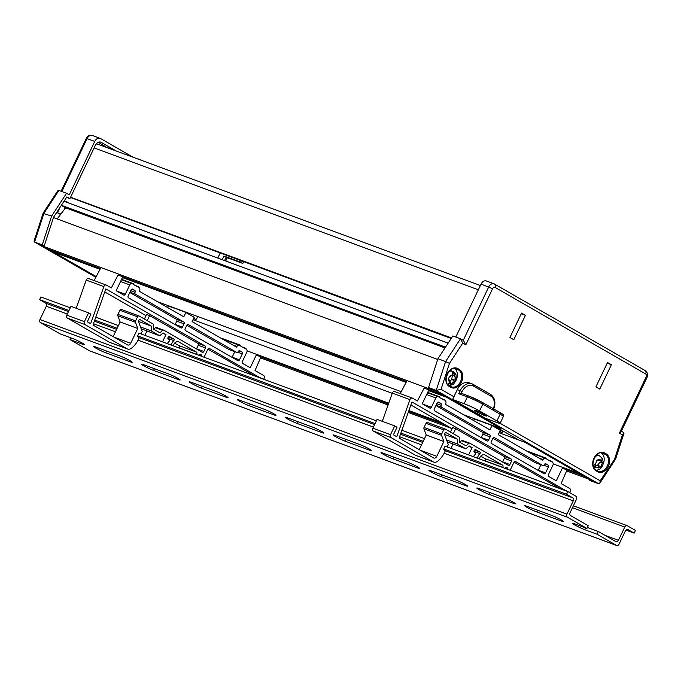 <?xml version="1.0" encoding="UTF-8"?>
<svg xmlns="http://www.w3.org/2000/svg" width="681" height="681" viewBox="0 0 681 681"><rect width="100%" height="100%" fill="white"/><g stroke="black" fill="none" stroke-linecap="round" stroke-linejoin="round"><path stroke-width="1.02" d="M227.301 257.724L225.734 261.01M480.386 285.501L97.783 144.202A5.422 3.984 110.3 0 0 96.081 144.091M451.554 337.912L70.594 197.218M70.466 197.49L451.18 338.491M566.618 470.92L589.337 479.313L583.677 476.062L562.336 468.179M446.174 425.276L408.591 411.401M388.468 403.969L256.235 355.133M451.835 428.528L408.225 412.422M388.102 404.991L260.517 357.874M448.132 343.139L64.005 201.278M445.502 347.157L61.375 205.296M444.999 347.931L65.606 207.824L61.324 205.364M57.178 218.933L65.606 207.824M437.687 359.457L53.458 217.554M424.161 388.102L442.327 394.818L436.666 391.558L43.839 246.488L43.993 245.952M100.43 268.552L49.5 249.74L43.839 246.488M406.531 381.598L118.06 275.056M100.03 269.31L53.918 252.276L54.284 251.51M463.438 414.669L500.995 428.536L446.745 397.355L428.519 390.622M406.131 382.356L122.41 277.576M133.153 157.268L100.567 138.532A5.422 3.984 110.3 0 0 100.116 138.328A5.422 3.984 110.3 0 0 94.761 141.41L69.275 194.851L66.542 193.276L51.62 216.064L42.248 244.896L44.205 246.028L40.945 244.82L96.217 276.588L53.918 252.276M401.245 391.694L157.337 301.615M553.202 463.897L579.259 473.516L525.008 442.335L499.105 432.775M392.265 393.312L193.004 319.729M441.756 422.739L408.872 410.592M388.749 403.161L247.101 350.851M241.219 260.951L240.623 262.194L242.828 263.453L243.602 261.827M224.585 260.585L226.152 257.299L242.828 263.453M44.205 246.028L53.578 217.196L66.857 196.911L69.905 198.665L95.4 145.232A5.422 3.984 -69.7 0 1 100.754 142.142A5.422 3.984 -69.7 0 1 101.205 142.355L116.357 151.063M98.302 142.261L107.181 147.675M111.59 149.301L107.3 147.436M111.71 149.062L113.097 149.863M69.905 198.665L66.525 197.422M66.542 193.276L58.872 190.45L43.95 213.238L34.578 242.07L95.859 277.286L34.382 241.976L42.248 244.896M67.53 202.58L69.828 203.432M64.065 209.842L65.155 207.56M51.62 216.064L44.001 213.655M64.235 200.929L67.708 202.214M60.524 214.515L57.493 212.778L60.2 207.084M57.493 212.778L60.89 214.03M220.133 253.162L217.792 258.073M58.872 190.45L57.689 190.884L43.175 213.051L34.05 241.117L34.382 241.976M226.152 257.299L223.947 256.03L222.202 259.699M223.947 256.03L240.623 262.194M138.345 158.988L141.418 160.316M456.202 379.998A9.185 6.75 110.3 0 0 454.346 368.447M603.272 463.778A9.185 6.75 110.3 0 0 601.153 452.822M521.237 313.779L525.426 315.32L521.561 313.098L509.933 337.487L513.797 339.7L525.426 315.32M607.197 363.186L611.385 364.727L607.52 362.505L595.892 386.893L599.757 389.106L611.385 364.727M521.416 313.413L523.51 314.613M607.375 362.82L609.469 364.02M500.126 423.284L600.191 480.803L599.782 483.289L598.599 483.731L590.938 480.897L588.971 479.773L592.232 480.973L525.025 442.344L518.794 440.045L494.755 426.229L500.978 428.528L433.771 389.898L428.553 387.566L437.926 358.734L452.848 335.946L460.509 338.78L462.748 343.122L449.469 363.399L445.587 361.56L460.509 338.78L463.463 340.449L465.795 344.875L462.748 343.122M428.553 387.566L436.215 390.4L445.587 361.56L437.926 358.734M455.81 337.035L481.067 284.079A5.422 3.984 -69.7 0 1 486.421 280.989L494.091 283.824A5.422 3.984 -69.7 0 1 494.534 284.037A3.013 2.026 119.9 0 1 494.747 284.13A3.013 2.026 119.9 0 1 495.155 287.45A2.409 1.771 110.3 0 0 492.576 288.727L465.795 344.875M588.971 479.773L589.286 479.296M449.469 363.399L441.041 389.328L436.215 390.4L598.599 483.731M600.191 480.803L614.849 458.849M599.782 483.289L615.624 459.037L623.941 433.354L623.404 432.401M614.798 458.432L622.417 434.895L623.941 433.354M645.009 370.524A3.013 2.026 119.9 0 1 645.222 370.617C647.563 372.388 648.142 374.703 646.95 377.58L621.123 431.728L619.37 433.142L646.15 376.993A2.409 1.771 110.3 0 0 645.639 373.937L495.155 287.45M173.655 345.982A3.013 2.213 -69.7 0 1 174.038 344.007A3.013 2.213 -69.7 0 1 175.323 342.526L177.009 341.504A1.507 1.107 -69.7 0 1 177.979 341.445L196.434 352.051A1.507 1.107 -69.7 0 1 196.554 354.29L196.469 354.409M171.408 345.156A6.027 4.426 -69.7 0 1 172.106 342.901A6.027 4.426 -69.7 0 1 173.817 340.577A0.902 0.664 110.3 0 0 173.876 339.087L169.663 336.661A1.507 1.107 110.3 0 0 168.377 339.376L169.143 339.819A0.902 0.664 -69.7 0 1 169.194 341.198L167.22 343.607M376.38 420.849L138.967 333.171L137.417 336.423L139.12 338.014L138.575 339.155A21.085 15.493 -69.7 0 1 131.544 348.17A6.027 4.426 -69.7 0 1 127.602 349.03A6.027 4.426 -69.7 0 1 127.109 348.791L84.887 324.522A2.256 1.66 -69.7 0 1 84.401 321.662L88.607 312.851L90.922 314.188L87.304 321.772L90.641 323.688L103.852 286.599A2.256 1.66 -69.7 0 1 103.972 286.309A2.256 1.66 -69.7 0 1 106.202 285.024A2.256 1.66 -69.7 0 1 106.389 285.109L111.318 287.935L118.571 274.085M76.187 308.272L86.223 280.087A2.256 1.66 -69.7 0 1 86.342 279.797A2.256 1.66 -69.7 0 1 88.573 278.512A2.256 1.66 -69.7 0 1 88.76 278.597M131.033 289.953A1.507 1.107 -69.7 0 1 132.642 289.153L134.77 290.37A1.507 1.107 -69.7 0 1 135.085 292.285A1.507 1.107 110.3 0 0 135.408 294.192L183.7 321.951A1.507 1.107 -69.7 0 1 184.023 323.858L182.465 327.11A1.507 1.107 -69.7 0 1 180.857 327.91L128.513 297.818A1.507 1.107 -69.7 0 1 128.19 295.912L131.033 289.953M185.496 330.574A1.507 1.107 -69.7 0 1 185.172 328.668L186.722 325.416A1.507 1.107 -69.7 0 1 188.339 324.616L236.63 352.366A1.507 1.107 110.3 0 0 238.239 351.575A1.507 1.107 -69.7 0 1 239.848 350.775L241.976 351.992A1.507 1.107 -69.7 0 1 242.3 353.899L239.457 359.866A1.507 1.107 -69.7 0 1 237.839 360.666L185.496 330.574M229.599 349.779A1.507 1.107 -69.7 0 1 229.344 349.685L186.815 325.237M204.062 357.21L207.833 349.276A1.507 1.107 -69.7 0 1 209.442 348.476L260.551 378.074M156.289 327.416L163.576 330.106M163.832 330.208A1.507 1.107 110.3 0 0 162.674 330.404L159.907 332.779L153.412 329.051L153.617 325.195A1.507 1.107 110.3 0 0 153.106 324.037L139.154 316.018A1.507 1.107 110.3 0 0 137.536 316.818L135.587 320.913A1.507 1.107 110.3 0 0 135.476 322.283L137.758 328.489L130.709 343.267A3.013 2.213 -69.7 0 1 127.73 344.986A3.013 2.213 -69.7 0 1 127.483 344.867L92.982 325.033L105.844 288.931L205.194 346.042A1.507 1.107 -69.7 0 1 205.509 347.948L203.832 351.473A1.507 1.107 -69.7 0 1 202.223 352.273L163.832 330.208M122.784 276.801L116.145 290.719L123.678 295.043A1.507 1.107 110.3 0 0 125.295 294.243L129.748 284.896A2.256 1.66 -69.7 0 1 131.978 283.611A2.256 1.66 -69.7 0 1 132.165 283.696L132.463 283.875A0.749 0.553 -69.7 0 1 133.416 284.42L137.877 286.982A0.749 0.553 -69.7 0 1 138.822 287.527L139.12 287.697A2.256 1.66 -69.7 0 1 139.605 290.557L139.282 291.238L183.802 316.827L185.87 312.494L178.184 309.319M172.242 307.122L179.835 310.264M167.526 307.48L168.241 305.982L173.893 308.076M94.14 280.563L100.941 267.573M88.607 312.851L70.977 306.348L66.772 315.15A2.256 1.66 -69.7 0 0 67.257 318.01L109.479 342.279A6.027 4.426 -69.7 0 0 109.973 342.517L127.602 349.03M162.512 341.871L165.994 334.558L163.117 332.898L159.746 335.793L151.242 330.906L151.488 326.216L139.341 319.236L138.388 321.228L142.193 331.57L141.061 333.945M151.488 326.216L138.456 321.406M151.242 330.906L140.49 326.94M159.746 335.793L141.146 328.727M165.994 334.558L162.631 333.315M144.883 335.358L146.926 331.06M201.661 356.325L201.695 356.069A1.507 1.107 110.3 0 0 201.193 354.784L200.435 354.35A1.507 1.107 110.3 0 0 199.022 354.818L198.707 355.235M260.942 356.87L255.035 370.541L263.632 375.486A2.256 1.66 -69.7 0 1 264.109 378.347L263.683 379.232M185.87 312.494L194.179 317.269L192.11 321.602L236.63 347.199L236.954 346.518A2.256 1.66 -69.7 0 1 239.193 345.233A2.256 1.66 -69.7 0 1 239.371 345.318L239.678 345.488A0.749 0.553 -69.7 0 1 240.623 346.033L245.083 348.604A0.749 0.553 -69.7 0 1 246.028 349.149L246.326 349.319A2.256 1.66 -69.7 0 1 246.811 352.179L242.351 361.526A1.507 1.107 110.3 0 0 242.674 363.441L250.208 367.766L256.601 354.358M222.142 338.866A0.749 0.553 -69.7 0 1 222.713 338.678L240.342 345.19M193.523 318.64L195.958 319.534L193.71 318.24M195.958 319.534L198.103 316.674M174.617 343.13L178.805 345.539A1.507 1.107 -69.7 0 1 178.924 347.778L178.839 347.897M138.89 315.924L121.524 309.506A1.507 1.107 110.3 0 0 119.907 310.306L117.958 314.401A1.507 1.107 110.3 0 0 117.847 315.771L120.128 321.977L113.14 336.627M104.772 291.936L145.998 315.644M144.389 319.031L146.56 314.469L149.624 315.601L197.907 343.352A1.507 1.107 -69.7 0 1 198.231 345.258L196.545 348.783A1.507 1.107 -69.7 0 1 196.451 348.953M137.758 328.489L120.128 321.977M260.627 377.904L253.349 375.214L207.926 349.106M129.824 292.481L176.422 319.261A1.507 1.107 -69.7 0 1 176.737 321.168L175.187 324.42A1.507 1.107 -69.7 0 1 175.094 324.599M147.215 320.657L149.624 315.601M156.434 327.459A1.507 1.107 110.3 0 0 155.387 327.714L153.668 329.195M234.783 351.702L232.17 357.176A1.507 1.107 -69.7 0 1 232.076 357.346M479.756 459.028A3.013 2.213 -69.7 0 1 480.139 457.062A3.013 2.213 -69.7 0 1 481.424 455.572L483.11 454.55A1.507 1.107 -69.7 0 1 484.08 454.491L502.535 465.097A1.507 1.107 -69.7 0 1 502.655 467.336L502.569 467.455M477.509 458.202A6.027 4.426 -69.7 0 1 478.207 455.947A6.027 4.426 -69.7 0 1 479.918 453.623A0.902 0.664 110.3 0 0 479.977 452.133L475.772 449.715A1.507 1.107 110.3 0 0 474.478 452.422L475.253 452.865A0.902 0.664 -69.7 0 1 475.295 454.244L473.321 456.653M587.397 527.469L598.276 531.486L615.854 541.591A2.409 1.771 110.3 0 0 616.058 541.684A2.409 1.771 110.3 0 0 618.433 540.314L624.766 527.043A2.409 1.771 -69.7 0 1 627.15 525.664A2.409 1.771 -69.7 0 1 627.346 525.758L635.458 530.422L634.164 533.129L627.984 529.58A2.409 1.771 110.3 0 0 627.788 529.486A2.409 1.771 110.3 0 0 625.405 530.857L619.072 544.136A2.409 1.771 -69.7 0 1 616.697 545.507A2.409 1.771 -69.7 0 1 616.501 545.413L596.99 534.202L584.724 529.673A7.831 0.655 -154.5 0 1 574.721 524.94A7.831 0.655 -154.5 0 1 572.636 523.417A7.831 0.655 -154.5 0 1 574.679 523.893L586.945 528.43L567.435 517.211A2.409 1.771 -69.7 0 1 566.924 514.155L573.249 500.884A2.409 1.771 110.3 0 0 572.738 497.828L566.558 494.27L567.852 491.563L445.068 446.217L443.518 449.469L445.221 451.06L444.676 452.21A21.085 15.493 -69.7 0 1 437.653 461.216A6.027 4.426 -69.7 0 1 433.703 462.076A6.027 4.426 -69.7 0 1 433.21 461.837L390.988 437.568A2.256 1.66 -69.7 0 1 390.502 434.708L394.708 425.906L397.023 427.234L393.405 434.818L396.742 436.734L409.953 399.645A2.256 1.66 -69.7 0 1 410.073 399.355A2.256 1.66 -69.7 0 1 412.303 398.07A2.256 1.66 -69.7 0 1 412.49 398.155L417.419 400.99L424.672 387.131M382.288 421.318L392.324 393.133A2.256 1.66 -69.7 0 1 392.443 392.843A2.256 1.66 -69.7 0 1 394.682 391.558A2.256 1.66 -69.7 0 1 394.861 391.643M437.134 402.999A1.507 1.107 -69.7 0 1 438.743 402.199L440.871 403.416A1.507 1.107 -69.7 0 1 441.194 405.331A1.507 1.107 110.3 0 0 441.509 407.238L489.801 434.997A1.507 1.107 -69.7 0 1 490.124 436.904L488.575 440.156A1.507 1.107 -69.7 0 1 486.958 440.956L434.614 410.864A1.507 1.107 -69.7 0 1 434.291 408.958L437.134 402.999M491.597 443.62A1.507 1.107 -69.7 0 1 491.273 441.714L492.823 438.462A1.507 1.107 -69.7 0 1 494.44 437.662L542.731 465.421A1.507 1.107 110.3 0 0 544.34 464.621A1.507 1.107 -69.7 0 1 545.958 463.821L548.077 465.038A1.507 1.107 -69.7 0 1 548.401 466.953L545.558 472.912A1.507 1.107 -69.7 0 1 543.94 473.712L491.597 443.62M535.709 462.825A1.507 1.107 -69.7 0 1 535.445 462.731L492.925 438.283M510.163 470.256L513.934 462.331A1.507 1.107 -69.7 0 1 515.543 461.531L566.652 491.12M462.399 440.471L469.677 443.161M469.933 443.254A1.507 1.107 110.3 0 0 468.775 443.45L466.008 445.825L459.513 442.097L459.718 438.241A1.507 1.107 110.3 0 0 459.207 437.083L445.255 429.064A1.507 1.107 110.3 0 0 443.637 429.864L441.688 433.959A1.507 1.107 110.3 0 0 441.577 435.329L443.859 441.535L436.81 456.313A3.013 2.213 -69.7 0 1 433.831 458.032A3.013 2.213 -69.7 0 1 433.584 457.913L399.083 438.079L411.945 401.977L511.295 459.088A1.507 1.107 -69.7 0 1 511.61 460.994L509.933 464.519A1.507 1.107 -69.7 0 1 508.324 465.319L469.933 443.254M428.885 389.847L422.246 403.765L429.779 408.089A1.507 1.107 110.3 0 0 431.396 407.289L435.849 397.942A2.256 1.66 -69.7 0 1 438.087 396.657A2.256 1.66 -69.7 0 1 438.266 396.751L438.573 396.921A0.749 0.553 -69.7 0 1 439.517 397.466L443.978 400.028A0.749 0.553 -69.7 0 1 444.923 400.573L445.221 400.743A2.256 1.66 -69.7 0 1 445.706 403.612L445.383 404.284L489.903 429.881L491.971 425.54L484.285 422.365M478.343 420.168L485.936 423.31M473.635 420.526L474.342 419.036L479.994 421.122M400.241 393.609L407.042 380.619M394.708 425.906L377.078 419.394L372.873 428.196A2.256 1.66 -69.7 0 0 373.358 431.064L415.58 455.325A6.027 4.426 -69.7 0 0 416.074 455.563L433.703 462.076M468.613 454.917L472.095 447.604L469.218 445.944L465.847 448.839L457.351 443.952L457.598 439.271L445.442 432.282L444.489 434.274L448.294 444.625L447.162 446.991M457.598 439.271L444.557 434.452M457.351 443.952L446.591 439.986M465.847 448.839L447.247 441.773M472.095 447.604L468.732 446.361M450.984 448.404L453.027 444.106M507.762 469.371L507.796 469.115A1.507 1.107 110.3 0 0 507.294 467.83L506.536 467.396A1.507 1.107 110.3 0 0 505.123 467.864L504.817 468.281M567.052 469.916L561.135 483.587L569.733 488.532A2.256 1.66 -69.7 0 1 570.21 491.393L569.639 492.593M491.971 425.54L500.28 430.315L498.211 434.648L542.74 460.245L543.063 459.564A2.256 1.66 -69.7 0 1 545.294 458.279A2.256 1.66 -69.7 0 1 545.481 458.364L545.779 458.543A0.749 0.553 -69.7 0 1 546.724 459.079L551.184 461.65A0.749 0.553 -69.7 0 1 552.129 462.195L552.427 462.365A2.256 1.66 -69.7 0 1 552.912 465.225L548.452 474.572A1.507 1.107 110.3 0 0 548.775 476.487L556.309 480.812L562.702 467.404M528.243 451.912A0.749 0.553 -69.7 0 1 528.814 451.733L546.443 458.236M499.624 431.686L502.059 432.58L499.811 431.294M502.059 432.58L503.191 431.082M480.718 456.176L484.906 458.585A1.507 1.107 -69.7 0 1 485.025 460.833L484.94 460.943M444.999 428.97L427.625 422.552A1.507 1.107 110.3 0 0 426.008 423.352L424.059 427.447A1.507 1.107 110.3 0 0 423.948 428.826L426.229 435.023L419.241 449.673M410.873 404.991L452.107 428.69M450.49 432.077L452.661 427.515L455.734 428.647L504.008 456.398A1.507 1.107 -69.7 0 1 504.332 458.304L502.655 461.829A1.507 1.107 -69.7 0 1 502.552 461.999M443.859 441.535L426.229 435.023M566.728 490.95L559.45 488.26L514.027 462.152M435.925 405.527L482.523 432.307A1.507 1.107 -69.7 0 1 482.838 434.214L481.288 437.466A1.507 1.107 -69.7 0 1 481.195 437.645M453.316 433.703L455.734 428.647M462.544 440.505A1.507 1.107 110.3 0 0 461.488 440.76L459.769 442.241M540.884 464.748L538.271 470.222A1.507 1.107 -69.7 0 1 538.177 470.392M430.962 470.818A7.831 0.655 -154.5 0 0 428.919 470.333A7.831 0.655 -154.5 0 0 431.005 471.865A7.831 0.655 -154.5 0 0 441.007 476.598L465.532 485.655A7.831 0.655 -154.5 0 0 467.583 486.14A7.831 0.655 -154.5 0 0 463.335 483.433A7.831 0.655 -154.5 0 0 455.487 479.884L430.962 470.818M143.529 364.667A7.831 0.655 -154.5 0 0 141.486 364.182A7.831 0.655 -154.5 0 0 143.572 365.714A7.831 0.655 -154.5 0 0 153.574 370.447L178.107 379.504A7.831 0.655 -154.5 0 0 180.15 379.989A7.831 0.655 -154.5 0 0 175.902 377.283A7.831 0.655 -154.5 0 0 168.062 373.724L143.529 364.667M191.438 382.364A7.831 0.655 -154.5 0 0 189.395 381.879A7.831 0.655 -154.5 0 0 191.48 383.412A7.831 0.655 -154.5 0 0 201.482 388.136L226.007 397.193A7.831 0.655 -154.5 0 0 228.058 397.678A7.831 0.655 -154.5 0 0 223.811 394.971A7.831 0.655 -154.5 0 0 215.962 391.422L191.438 382.364M478.871 488.515A7.831 0.655 -154.5 0 0 476.819 488.03A7.831 0.655 -154.5 0 0 478.905 489.562A7.831 0.655 -154.5 0 0 488.915 494.287L513.44 503.344A7.831 0.655 -154.5 0 0 515.483 503.829A7.831 0.655 -154.5 0 0 511.244 501.131A7.831 0.655 -154.5 0 0 503.395 497.573L478.871 488.515M526.771 506.204A7.831 0.655 -154.5 0 0 524.728 505.719A7.831 0.655 -154.5 0 0 526.813 507.251A7.831 0.655 -154.5 0 0 536.815 511.976L561.348 521.033A7.831 0.655 -154.5 0 0 563.391 521.518A7.831 0.655 -154.5 0 0 559.144 518.82A7.831 0.655 -154.5 0 0 551.304 515.262L526.771 506.204M239.346 400.053A7.831 0.655 -154.5 0 0 237.294 399.568A7.831 0.655 -154.5 0 0 239.38 401.1A7.831 0.655 -154.5 0 0 249.391 405.825L273.915 414.882A7.831 0.655 -154.5 0 0 275.958 415.367A7.831 0.655 -154.5 0 0 271.719 412.669A7.831 0.655 -154.5 0 0 263.87 409.111L239.346 400.053M287.246 417.742A7.831 0.655 -154.5 0 0 285.203 417.257A7.831 0.655 -154.5 0 0 287.288 418.789A7.831 0.655 -154.5 0 0 297.291 423.522L321.824 432.58A7.831 0.655 -154.5 0 0 323.867 433.065A7.831 0.655 -154.5 0 0 319.619 430.358A7.831 0.655 -154.5 0 0 311.779 426.8L287.246 417.742M95.629 346.978A7.831 0.655 -154.5 0 0 93.578 346.493A7.831 0.655 -154.5 0 0 95.663 348.025A7.831 0.655 -154.5 0 0 105.674 352.749L130.199 361.807A7.831 0.655 -154.5 0 0 132.242 362.292A7.831 0.655 -154.5 0 0 128.002 359.594A7.831 0.655 -154.5 0 0 120.154 356.035L95.629 346.978M383.054 453.129A7.831 0.655 -154.5 0 0 381.011 452.644A7.831 0.655 -154.5 0 0 383.097 454.176A7.831 0.655 -154.5 0 0 393.099 458.9L417.632 467.958A7.831 0.655 -154.5 0 0 419.675 468.443A7.831 0.655 -154.5 0 0 415.436 465.744A7.831 0.655 -154.5 0 0 407.587 462.186L383.054 453.129M335.154 435.44A7.831 0.655 -154.5 0 0 333.103 434.955A7.831 0.655 -154.5 0 0 335.197 436.487A7.831 0.655 -154.5 0 0 345.199 441.211L369.723 450.269A7.831 0.655 -154.5 0 0 371.775 450.754A7.831 0.655 -154.5 0 0 367.527 448.055A7.831 0.655 -154.5 0 0 359.679 444.497L335.154 435.44M89.952 350.953A2.409 1.771 -69.7 0 1 89.739 350.894A2.409 1.771 -69.7 0 1 89.543 350.8L70.032 339.589L82.29 344.118A7.831 0.655 -154.5 0 0 84.342 344.603A7.831 0.655 -154.5 0 0 80.094 341.896A7.831 0.655 -154.5 0 0 72.246 338.346L59.988 333.818L40.477 322.598A2.409 1.771 -69.7 0 1 39.966 319.542L46.299 306.271A2.409 1.771 110.3 0 0 45.78 303.215L39.6 299.666L40.894 296.95L70.279 307.803M567.852 491.563L575.964 496.228A2.409 1.771 -69.7 0 1 576.475 499.284L570.142 512.555A2.409 1.771 110.3 0 0 570.652 515.611L588.231 525.715L586.945 528.43M598.276 531.486L596.99 534.202M70.032 339.589L70.867 337.836M424.51 438.624L401.867 430.264M118.409 325.578L95.766 317.218M566.558 494.27L443.774 448.932M423.216 441.339L400.862 433.082M375.086 423.565L137.673 335.878M117.115 328.285L94.761 320.036M68.985 310.51L39.6 299.666M634.164 533.129L625.924 530.09M476.206 410.626A6.776 0.57 -154.5 0 0 474.436 410.209A6.776 0.57 -154.5 0 0 478.105 412.541A6.776 0.57 -154.5 0 0 484.898 415.623A6.776 0.57 -154.5 0 0 486.668 416.04A6.776 0.57 -154.5 0 0 482.991 413.699A6.776 0.57 -154.5 0 0 476.206 410.626M479.518 410.958A12.045 1.013 -154.5 0 0 464.127 403.688L467.362 396.912L458.739 393.729L460.169 390.724L457.3 389.66L452.635 399.441L485.468 418.313L496.968 422.56A12.045 1.013 -154.5 0 0 500.118 423.31A12.045 1.013 -154.5 0 0 496.909 420.952L500.135 414.176L482.752 404.182L479.518 410.958L496.909 420.952M457.3 389.66A12.045 8.853 -69.7 0 1 469.2 382.799L472.069 383.863A12.045 8.853 -69.7 0 1 473.065 384.322A1.507 1.013 119.9 0 1 473.176 384.373A1.507 1.013 119.9 0 1 473.38 386.033A10.538 7.746 110.3 0 0 462.093 391.635L461.309 393.269L468.715 396.019M464.127 403.688L452.635 399.441M458.739 393.729L461.173 393.218L468.851 396.053A1.507 1.107 110.3 0 0 467.362 396.912A12.045 1.013 -154.5 0 1 482.752 404.182A1.507 1.013 119.9 0 0 482.548 402.522A1.507 1.013 119.9 0 0 482.437 402.48A10.538 0.885 25.5 0 0 468.971 396.112A1.507 1.107 110.3 0 0 468.851 396.053L482.548 402.522L499.931 412.516A1.507 1.013 119.9 0 1 500.135 414.176A12.045 1.013 -154.5 0 1 503.344 416.534L500.118 423.31M601.025 466.528A4.529 3.328 -69.7 0 1 599.987 467.489A4.529 3.328 -69.7 0 1 598.82 468.009L597.952 465.608L601.025 466.528L602.345 462.927L601.017 466.519M595.271 456.525A7.534 5.533 -69.7 0 1 599.552 455.912L598.114 455.376A7.534 5.533 110.3 0 0 596.454 455.129M596.156 467.081L598.82 468L595.586 467.353L595.058 465.761L597.586 465.149L599.578 462.714L602.702 460.62A7.534 5.533 110.3 0 0 602.489 459.454M597.586 465.149L597.952 465.608M595.586 467.353L593.968 467.915M602.702 460.62L603.409 461.369L602.345 462.927M599.578 462.714L602.787 462.51M593.1 465.404L595.373 464.442L596.692 460.841A4.529 3.328 -69.7 0 1 598.122 459.641A4.529 3.328 -69.7 0 1 598.897 459.352L600.668 460.492L596.292 460.799M593.474 466.825L595.058 465.761M600.668 460.492L602.038 459.981L601.953 458.092M598.897 459.36L601.553 460.279M595.373 464.442L596.692 460.841M455.436 378.968A4.529 3.328 -69.7 0 1 455.027 380.441A4.529 3.328 -69.7 0 1 454.278 381.76L452.363 379.377L455.436 378.968L454.661 375.64L455.427 378.968M451.435 383.463L454.278 381.76L451.077 384.067L449.903 381.683L451.809 379.147L452.261 375.963L453.895 372.005A7.534 5.533 110.3 0 0 452.678 371.307L451.248 370.77A7.534 5.533 110.3 0 0 449.886 370.515M452.678 371.307A7.534 5.533 110.3 0 0 451.878 371.094L452.814 374.048L450.762 376.329L449.698 376.397L452.542 374.686M451.809 379.147L452.363 379.377M451.077 384.067L449.222 385.667L450.669 386.502A0.749 0.511 -60.1 0 1 450.72 386.519L449.171 385.633A0.749 0.511 -60.1 0 0 449.12 385.608M452.261 375.963L454.831 374.959L454.295 372.243L456.134 374.908L455.998 380.611L453.512 384.178L449.409 385.769M454.831 374.959L454.661 375.64M448.473 385.148L449.903 381.683M447.817 384.484L449.315 382.509L449.162 379.879L448.549 379.181A4.529 3.328 -69.7 0 1 449.698 376.389L449.698 376.397M449.315 382.509L448.549 379.181M478.334 289.808L94.123 147.913M101.205 142.355L100.277 142.014M100.116 138.328L92.454 135.493A5.422 3.984 110.3 0 0 87.091 138.584L61.835 191.54M94.761 141.41L86.308 138.396C87.491 135.723 89.534 134.761 92.454 135.493M461.463 382.075A9.943 7.304 -69.7 0 1 450.822 387.353A0.749 0.511 -60.1 0 0 450.72 386.519L451.426 386.851A9.185 6.75 110.3 0 0 460.501 381.624A9.185 6.75 110.3 0 0 458.543 369.97L457.002 369.085A9.185 6.75 110.3 0 0 456.244 368.727C449.264 365.118 441.875 382.45 449.171 385.633A0.749 0.511 -60.1 0 1 449.273 386.467A9.943 7.304 -69.7 0 1 447.162 373.86A9.943 7.304 -69.7 0 1 457.802 368.583L459.352 369.468A9.943 7.304 -69.7 0 1 461.463 382.075M450.762 386.553A9.185 6.75 110.3 0 0 451.426 386.851M608.269 466.459A9.943 7.304 -69.7 0 1 597.629 471.729L596.079 470.843A9.943 7.304 -69.7 0 1 593.968 458.236A9.943 7.304 -69.7 0 1 604.609 452.967L606.158 453.852A9.943 7.304 -69.7 0 1 608.269 466.459M597.569 470.929A9.185 6.75 110.3 0 0 598.233 471.235A9.185 6.75 110.3 0 0 607.307 466A9.185 6.75 110.3 0 0 605.358 454.355L603.809 453.461A9.185 6.75 110.3 0 0 603.051 453.112C596.071 449.494 588.682 466.834 595.977 470.018A0.749 0.511 119.9 0 1 596.079 470.843M596.028 470.052L597.475 470.877A0.749 0.511 119.9 0 1 597.629 471.729M454.406 368.438L458.543 369.97A0.749 0.511 -60.1 0 0 459.352 369.468M601.212 452.822L605.358 454.355A0.749 0.511 119.9 0 0 606.158 453.852M463.25 340.33L488.728 286.914A5.422 3.984 -69.7 0 1 494.091 283.824L645.222 370.617A3.013 2.026 119.9 0 1 645.639 373.937M481.067 284.079L492.576 288.727M450.822 387.353L449.273 386.467M441.041 389.328L453.929 396.734M622.417 434.895L619.37 433.142M602.268 452.899L603.809 453.461A0.749 0.511 119.9 0 0 604.609 452.967M597.007 454.619A5.72 4.205 -69.7 0 1 598.012 454.985L599.552 455.878A5.72 4.205 -69.7 0 1 599.723 455.981M455.461 368.515L457.002 369.085A0.749 0.511 -60.1 0 0 457.802 368.583M646.95 377.58L646.15 376.993M595.926 469.992A0.749 0.511 119.9 0 1 595.977 470.018L598.233 471.235M103.852 286.599L86.223 280.087M236.63 352.366L229.344 349.685M162.674 330.404L155.387 327.714M129.748 284.896L120.546 281.5M125.295 294.243L116.894 291.145M84.401 321.662L66.772 315.15M84.887 324.522L67.257 318.01M127.109 348.791L109.479 342.279M173.876 339.087L168.335 337.035M173.817 340.577L167.858 338.38M201.193 354.784L199.797 354.273M201.695 356.069L198.869 355.022M236.954 346.518L232.757 344.969M135.476 322.283L117.847 315.771M135.587 320.913L117.958 314.401M137.536 316.818L119.907 310.306M203.832 351.473L196.545 348.783M205.509 347.948L198.231 345.258M205.194 346.042L197.907 343.352M130.709 343.267L113.906 337.061M196.554 354.29L178.924 347.778M196.434 352.051L178.805 345.539M183.7 321.951L176.422 319.261M184.023 323.858L176.737 321.168M135.408 294.192L129.969 292.183M135.085 292.285L130.692 290.659M134.77 290.37L131.654 289.221M182.465 327.11L175.187 324.42M239.457 359.866L232.17 357.176M242.3 353.899L237.737 352.222M241.976 351.992L238.861 350.843M409.953 399.645L392.324 393.133M542.731 465.421L535.445 462.731M468.775 443.45L461.488 440.76M435.849 397.942L426.646 394.546M431.396 407.289L422.995 404.191M390.502 434.708L372.873 428.196M390.988 437.568L373.358 431.064M433.21 461.837L415.58 455.325M479.977 452.133L474.436 450.081M479.918 453.623L473.959 451.426M507.294 467.83L505.898 467.319M507.796 469.115L504.97 468.077M543.063 459.564L538.858 458.015M441.577 435.329L423.948 428.826M441.688 433.959L424.059 427.447M443.637 429.864L426.008 423.352M509.933 464.519L502.655 461.829M511.61 460.994L504.332 458.304M511.295 459.088L504.008 456.398M436.81 456.313L420.007 450.107M502.655 467.336L485.025 460.833M502.535 465.097L484.906 458.585M489.801 434.997L482.523 432.307M490.124 436.904L482.838 434.214M441.509 407.238L436.07 405.229M441.194 405.331L436.793 403.705M440.871 403.416L437.755 402.267M488.575 440.156L481.288 437.466M545.558 472.912L538.271 470.222M548.401 466.953L543.838 465.268M548.077 465.038L544.962 463.889M567.435 517.211L40.477 322.598M616.501 545.413L89.543 350.8M572.738 497.828L444.642 450.516M422.705 442.412L400.462 434.206M374.576 424.638L138.541 337.47M116.604 329.366L94.361 321.16M68.475 311.592L45.78 303.215M573.249 500.884L444.174 453.214M421.539 444.855L399.56 436.734M373.409 427.081L138.073 340.159M115.438 331.809L93.459 323.688M67.308 314.035L46.299 306.271M566.924 514.155L39.966 319.542M624.766 527.043L572.449 507.72M618.433 540.314L604.992 535.351M82.29 344.118L82.673 343.318M584.724 529.673L585.558 527.92M345.199 441.211L346.033 439.458M369.723 450.269L370.106 449.469M393.099 458.9L393.941 457.147M417.632 467.958L418.015 467.157M105.674 352.749L106.508 350.996M130.199 361.807L130.582 361.007M297.291 423.522L298.133 421.76M321.824 432.58L322.198 431.78M249.391 405.825L250.225 404.071M273.915 414.882L274.298 414.082M536.815 511.976L537.658 510.222M561.348 521.033L561.731 520.233M488.915 494.287L489.75 492.533M513.44 503.344L513.823 502.544M201.482 388.136L202.317 386.382M226.007 397.193L226.39 396.393M153.574 370.447L154.417 368.685M178.107 379.504L178.482 378.704M441.007 476.598L441.841 474.844M465.532 485.655L465.915 484.855M473.269 384.442L490.456 394.316A1.507 1.013 119.9 0 1 490.558 394.367A1.507 1.013 119.9 0 1 490.763 396.027L473.38 386.033M493.308 408.711A10.538 7.746 110.3 0 0 490.763 396.027M482.642 402.59L499.828 412.465A1.507 1.013 119.9 0 1 499.931 412.516C503.123 414.099 504.263 415.436 503.344 416.534M462.093 391.635L460.169 390.724A12.045 8.853 -69.7 0 1 472.069 383.863L490.558 394.367C495.138 397.857 496.091 402.965 493.402 409.69M448.813 371.681A7.534 5.533 -69.7 0 1 451.878 371.094M61.086 191.267L86.308 138.396M136.2 158.392L141.529 160.358M623.609 432.495L621.37 431.209M494.738 426.221L518.743 440.02M236.75 352.426L229.471 349.736M163.704 330.149L156.409 327.45M138.549 286.684L135.221 285.45M133.136 283.577L121.584 279.304M131.978 283.611L121.397 279.704M106.202 285.024L88.573 278.512M245.756 348.306L242.427 347.072M239.193 345.233L222.483 339.061M139.026 315.958L121.397 309.446M542.851 465.472L535.572 462.791M469.813 443.195L462.518 440.496M444.65 399.73L441.322 398.504M439.236 396.623L427.694 392.358M438.087 396.657L427.498 392.75M412.303 398.07L394.682 391.558M551.857 461.352L548.528 460.118M545.294 458.279L528.584 452.107M445.127 429.004L427.498 422.492M616.697 545.507L89.739 350.894M627.15 525.664L573.368 505.804M596.59 470.367L599.97 469.107L601.851 467.157L603.289 463.676L603.409 461.369M602.566 458.56L599.552 455.912M449.171 379.879L448.634 378.687M449.315 376.968L450.762 376.329"/></g></svg>
